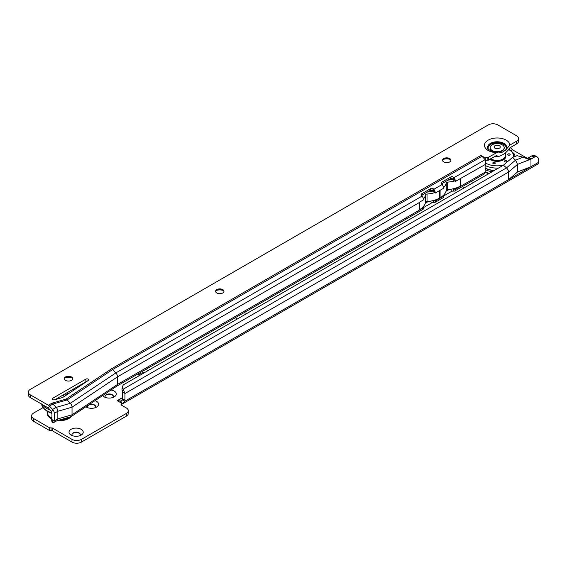 <?xml version="1.0" encoding="UTF-8"?>
<svg xmlns="http://www.w3.org/2000/svg" width="567" height="567" viewBox="0 0 567 567"><rect width="100%" height="100%" fill="white"/><g stroke="black" fill="none" stroke-linecap="round" stroke-linejoin="round"><path stroke-width="0.85" d="M463.792 188.074A7.102 4.104 180 0 1 462.7 186.415M470.738 181.773A7.102 4.104 180 0 1 473.622 182.397M236.836 319.108A7.102 4.104 180 0 1 235.759 317.456M243.81 312.807A7.102 4.104 180 0 1 246.673 313.431M111.004 390.011A7.102 4.104 180 0 1 114.236 391.081A7.102 4.104 180 0 1 114.236 396.879A7.102 4.104 180 0 1 104.193 396.879L104.193 396.879A7.102 4.104 180 0 1 102.67 395.575M112.925 397.474A4.182 2.41 0 0 0 113.393 396.368A4.182 2.41 0 0 0 112.174 394.66A4.182 2.41 0 0 0 107.617 394.136A4.182 2.41 0 0 0 105.037 396.368A4.182 2.41 0 0 0 105.505 397.474M95.036 400.663A7.102 4.104 180 0 1 96.51 401.316A7.102 4.104 180 0 1 96.51 407.113A7.102 4.104 180 0 1 86.46 407.113L86.46 407.113A7.102 4.104 180 0 1 85.908 406.759M95.199 407.716A4.182 2.41 0 0 0 95.667 406.603A4.182 2.41 0 0 0 94.441 404.902A4.182 2.41 0 0 0 89.111 404.618M87.736 405.533A4.182 2.41 0 0 0 87.304 406.603A4.182 2.41 0 0 0 87.772 407.716M71.095 435.095L71.095 435.095A7.102 4.104 180 0 1 71.095 429.297A7.102 4.104 180 0 1 81.145 429.297A7.102 4.104 180 0 1 81.145 435.095A7.102 4.104 180 0 1 71.095 435.095M79.827 435.697A4.182 2.41 0 0 0 80.294 434.584A4.182 2.41 0 0 0 79.075 432.876A4.182 2.41 0 0 0 74.518 432.359A4.182 2.41 0 0 0 71.938 434.584A4.182 2.41 0 0 0 72.406 435.697M113.386 396.539A4.182 2.41 0 0 0 112.174 395.001A4.182 2.41 0 0 0 107.751 394.448A4.182 2.41 0 0 0 105.044 396.539M95.653 406.773A4.182 2.41 0 0 0 94.441 405.242A4.182 2.41 0 0 0 90.025 404.682A4.182 2.41 0 0 0 87.318 406.773M80.287 434.754A4.182 2.41 0 0 0 79.075 433.216A4.182 2.41 0 0 0 74.66 432.664A4.182 2.41 0 0 0 71.952 434.754M526.382 158.611L529.131 157.513L530.96 158.93L534.731 156.953L532.363 155.585A6.684 3.863 -60 0 1 534.901 155.642L537.268 157.009A6.684 3.863 120 0 0 534.731 156.953L530.967 159.121L528.635 159.362L523.128 157.201L515.545 160.156L517.565 164.352L517.565 171.95L508.507 179.689L530.967 166.719L517.565 171.95M122.706 386.226A6.684 4.727 15 0 0 123.188 389.196L122.578 391.478A6.684 4.727 -165 0 1 122.089 388.508L122.706 386.226A6.684 4.727 15 0 1 123.528 384.752L503.439 165.188L506.494 167.896A3.841 2.218 60 0 1 508.507 172.092L517.565 164.352L530.967 159.121A3.841 2.218 -120 0 0 530.96 158.944L530.967 166.719L538.65 162.29L538.65 160.064A6.684 3.863 120 0 0 537.268 157.009M532.363 155.585L531.555 156.031L533.916 157.243M528.678 157.69L531.555 156.031M124.931 393.363A3.841 2.218 -120 0 1 124.938 393.541L124.938 400.153A2.509 1.446 -60 0 1 124.712 401.273L122.479 403.853L120.721 401.018L122.352 399.905A2.509 1.446 120 0 0 122.571 398.785L122.571 392.158L124.931 393.363L123.188 389.196L506.494 167.896L515.545 160.156L512.49 157.449L517.033 155.677L523.128 157.201M124.938 393.541L508.507 172.092L508.507 179.689L124.712 401.273L122.352 399.905M510.491 147.463A0.836 0.631 23.7 0 0 510.704 147.916L512.561 149.823L527.211 158.278M73.724 388.87A6.684 3.863 120 0 0 73.313 389.607M148.185 370.294A6.684 3.863 0 0 0 145.074 369.819M138.284 373.738A6.684 3.863 0 0 0 139.106 375.531M43.078 407.595L33.566 413.088A6.684 3.863 0 0 0 31.603 415.817A6.684 3.863 0 0 0 33.566 418.545L49.634 427.823L52.242 427.965L71.981 439.361A6.684 3.863 0 0 0 81.435 439.361L126.356 413.428A6.684 3.863 0 0 0 128.312 410.699A6.684 3.863 0 0 0 126.356 407.971L121.742 405.306A2.509 1.446 180 0 1 121.012 404.285A2.509 1.446 180 0 1 121.735 403.265L117.185 400.642M120.721 401.018L117.206 400.628M128.312 410.699L128.312 413.428A6.684 3.863 180 0 1 126.356 416.157L81.435 442.09A6.684 3.863 180 0 1 71.981 442.09L52.242 430.7L49.634 430.559L33.566 421.274A6.684 3.863 180 0 1 31.603 418.545L31.603 415.817M144.238 372.569A6.684 3.863 0 0 0 138.717 375.042M121.735 405.299L121.735 403.265M122.479 403.853A3.841 2.218 60 0 1 122.38 403.917A3.841 2.218 60 0 1 121.735 404.101M538.65 162.29A3.841 2.218 60 0 1 537.856 164.047L122.38 403.917M122.578 391.478L122.571 392.158M512.49 157.449L503.439 165.188M48.401 408.006A18.555 10.716 180 0 1 46.806 407.184A18.555 10.716 180 0 1 45.374 406.256M42.44 404.562A18.555 10.716 0 0 0 46.806 408.552A18.555 10.716 0 0 0 50.527 410.21M56.906 398.58A4.182 2.41 0 0 0 56.969 398.622A4.182 2.41 0 0 0 57.643 398.934M64.071 396.624A4.182 2.41 0 0 0 62.88 395.206A4.182 2.41 0 0 0 62.817 395.171M56.849 398.615A4.182 2.41 0 0 0 56.969 398.686A4.182 2.41 0 0 0 57.543 398.962M66.573 394.951A7.52 4.345 -0 0 0 65.12 393.838M72.2 377.884A7.102 4.104 0 0 0 64.773 377.884M64.319 378.827A4.182 2.41 180 0 1 65.531 377.289A4.182 2.41 180 0 1 71.442 377.289L71.442 377.289A4.182 2.41 180 0 1 72.654 378.827M223.49 290.531A7.102 4.104 0 0 0 216.07 290.531M215.609 291.466A4.182 2.41 180 0 1 216.821 289.935A4.182 2.41 180 0 1 222.732 289.935L222.732 289.935A4.182 2.41 180 0 1 223.951 291.466M450.432 159.49A7.102 4.104 0 0 0 443.004 159.49M442.551 160.433A4.182 2.41 180 0 1 443.763 158.895A4.182 2.41 180 0 1 449.674 158.895L449.674 158.895A4.182 2.41 180 0 1 450.885 160.433M495.898 155.882A12.424 7.173 0 0 0 497.061 155.925L496.784 155.372L487.868 160.326A2.509 1.446 0 0 0 485.82 160.426L485.685 160.532M28.35 392.102A6.684 3.863 0 0 0 30.306 394.83L30.306 397.559A6.684 3.863 180 0 1 28.35 394.83L28.35 392.102A6.684 3.863 0 0 1 30.306 389.373L488.322 124.91A6.684 3.863 0 0 1 497.776 124.91L516.572 135.761A6.684 3.863 180 0 1 518.536 138.49L518.536 141.218A6.684 3.863 180 0 1 516.572 143.947L509.889 147.81L509.613 148.674L505.169 153.26L501.504 155.379L498.45 156.612L494.821 156.506M501.136 152.757A9.072 5.238 0 0 0 501.504 152.651L505.53 150.227L509.889 145.081A12.708 7.336 0 0 0 501.866 138.49A12.708 7.336 0 0 0 488.208 140.127A12.708 7.336 0 0 0 485.373 148.015A12.708 7.336 0 0 0 496.784 152.643L487.868 157.598A2.509 1.446 0 0 0 485.267 157.931L480.951 155.471A3.841 2.218 60 0 1 481.971 156.286L485.196 159.653A3.841 2.218 60 0 1 485.82 160.426L485.246 164.494A2.509 1.446 120 0 0 485.132 165.28L485.132 172.162A3.841 2.218 60 0 1 485.132 172.333L484.246 173.97L454.791 190.98A3.841 2.218 -120 0 0 455.507 189.938L455.542 189.243A1.673 0.964 120 0 0 455.407 188.96L460.503 186.019A21.73 12.545 0 0 1 454.536 188.457L455.407 188.96M501.143 152.764L498.868 151.956L496.784 152.643M71.442 376.949A4.182 2.41 0 0 0 66.885 376.424A4.182 2.41 0 0 0 64.305 378.657A4.182 2.41 0 0 0 65.531 380.365A4.182 2.41 0 0 0 70.088 380.882A4.182 2.41 0 0 0 72.668 378.657A4.182 2.41 0 0 0 71.442 376.949M222.732 289.588A4.182 2.41 0 0 0 218.182 289.071A4.182 2.41 0 0 0 215.602 291.296A4.182 2.41 0 0 0 216.828 293.004A4.182 2.41 0 0 0 221.378 293.529A4.182 2.41 0 0 0 223.958 291.296A4.182 2.41 0 0 0 222.732 289.588M449.674 158.554A4.182 2.41 0 0 0 445.116 158.03A4.182 2.41 0 0 0 442.536 160.263A4.182 2.41 0 0 0 443.763 161.964A4.182 2.41 0 0 0 448.32 162.488A4.182 2.41 0 0 0 450.9 160.263A4.182 2.41 0 0 0 449.674 158.554M52.766 399.607A1.673 0.964 0 0 0 54.694 399.785L61.371 397.864A8.356 4.827 0 0 0 63.951 396.702L88.31 380.443A1.673 0.964 0 0 0 88.714 379.812A1.673 0.964 0 0 0 87.687 378.926A1.673 0.964 0 0 0 85.865 379.132L52.766 398.24A1.673 0.964 0 0 0 52.277 398.927A1.673 0.964 0 0 0 52.766 399.607L52.766 398.24M506.388 148.611A9.49 5.479 0 0 0 506.459 148.441L506.033 149.241M30.306 397.559L48.493 408.091L51.944 411.961L51.944 419.58L54.304 421.097A3.841 2.218 60 0 0 54.304 420.927L57.848 418.878L57.848 411.281A3.841 2.218 60 0 0 56.154 407.389L52.929 404.023A3.841 2.218 60 0 0 51.909 403.208L66.091 399.111L111.6 368.741L480.951 155.443M86.545 381.626A1.673 0.964 0 0 0 85.865 381.86L54.942 399.721M518.536 138.49A6.684 3.863 180 0 1 516.572 141.218L509.889 145.081M30.306 394.83L48.365 405.249A3.841 2.218 60 0 1 49.379 406.071L52.603 409.438A3.841 2.218 60 0 1 54.304 413.329L54.304 420.927M116.745 386.177A3.841 2.218 -120 0 0 116.816 386.127A3.841 2.218 -120 0 0 117.539 384.412L117.539 376.814A3.841 2.218 -120 0 0 115.838 372.923L421.968 196.161A3.841 2.218 60 0 1 423.138 197.876L423.882 199.641L419.906 201.937A21.73 12.545 180 0 1 419.346 202.27L419.906 201.937M56.764 420.764L70.946 416.667A3.841 2.218 -120 0 0 71.307 416.497A3.841 2.218 -120 0 0 72.037 414.782L72.037 407.184L117.539 376.814L419.346 202.547A3.841 2.218 -120 0 0 419.332 202.27L419.346 209.783L423.847 207.182A1.673 0.964 120 0 0 423.712 207.628L423.592 208.365A3.841 2.218 60 0 1 422.876 209.407L116.781 386.155M443.848 195.863L451.389 191.504A1.673 0.68 168.4 0 1 453.557 191.1L453.876 191.15A3.841 2.218 -120 0 0 454.791 190.98M423.755 207.465L431.296 203.106A1.673 0.68 168.4 0 1 433.464 202.702L433.783 202.752A3.841 2.218 -120 0 0 434.698 202.582A3.841 2.218 -120 0 0 435.413 201.54L435.449 200.846A1.673 0.964 120 0 0 435.314 200.562L443.947 195.58A1.673 0.964 120 0 0 443.805 196.026L443.685 196.763A3.841 2.218 60 0 1 442.969 197.805L434.698 202.582M425.342 203.199L428.425 201.42M446.031 191.256L449.107 189.477M66.091 399.111A3.841 2.218 -120 0 1 67.112 399.926L112.613 369.556L115.838 372.923L70.336 403.293L67.112 399.926L52.929 404.023L49.379 406.071L48.493 408.091M443.947 195.58L443.437 195.282A21.73 12.545 180 0 1 440.098 197.798L440.098 190.285L440.587 189.995A21.73 12.545 180 0 1 440.098 190.285L435.258 193.071L434.96 191.051A3.841 2.218 -120 0 0 433.79 189.335L433.33 188.854A1.673 1.254 23.7 0 0 431.055 188.393L421.6 193.85A1.673 1.254 23.7 0 0 421.161 194.325A1.673 1.254 23.7 0 0 421.508 195.679L421.968 196.161M441.452 183.892L450.262 178.811A1.673 1.254 23.7 0 1 452.537 179.271L453.189 179.966L455.053 179.448A3.841 2.218 -120 0 0 453.883 177.733L453.423 177.251A1.673 1.254 23.7 0 0 451.148 176.791L441.693 182.248A1.673 1.254 23.7 0 0 441.254 182.723A1.673 1.254 23.7 0 0 441.608 184.077L442.062 184.558A3.841 2.218 60 0 1 443.231 186.274L443.975 188.038L440.587 189.995M434.96 191.051L433.096 191.568L432.444 190.873A1.673 1.254 23.7 0 0 430.169 190.413L421.359 195.495M481.971 156.286L112.613 369.556A3.841 2.218 -120 0 0 111.6 368.741M439.241 190.774A21.73 12.545 0 0 0 439.744 190.491L439.744 198.003A21.73 12.545 0 0 1 434.641 200.172L435.314 200.562M423.847 207.182L423.173 206.792A21.73 12.545 180 0 1 419.346 209.783M434.4 200.243L435.449 200.846L443.805 196.026M435.258 193.071L433.096 191.568M454.295 188.52L455.542 189.243L485.132 172.162M459.922 178.832A21.73 12.545 0 0 0 460.503 178.506L455.351 181.468L455.053 179.448M455.351 181.468L453.189 179.966M497.061 155.925L498.45 156.612M488.286 149.043A9.072 5.238 0 0 1 490.774 144.344A9.072 5.238 0 0 1 502.61 143.841A9.072 5.238 0 0 1 505.169 150.531L505.53 150.227M51.37 418.822L51.98 421.813A6.684 2.729 -11.6 0 0 52.554 422.642L51.944 419.651A6.684 2.729 -11.6 0 1 51.37 418.822A6.684 2.729 -11.6 0 1 51.944 417.34M453.097 188.818L453.557 191.1M433.039 200.612L433.464 202.702M485.267 159.724L485.267 157.931M52.554 422.642L53.596 422.635L54.304 421.097M423.712 207.628L117.539 384.412L72.037 414.782L57.848 418.878A3.841 2.218 60 0 1 57.054 420.636L53.596 422.635M453.969 188.605L455.507 189.938M453.196 188.797L453.876 191.15M434.031 200.349L435.413 201.54M433.153 200.583L433.783 202.752M434.613 192.674A21.73 12.545 0 0 1 427.022 194.042L427.022 201.547A1.673 0.964 0 0 0 425.555 202.391A21.73 12.545 180 0 1 423.173 206.792M427.022 194.042A1.673 0.964 0 0 0 425.555 194.885A21.73 12.545 180 0 1 423.563 198.84M443.741 187.464A21.73 12.545 180 0 0 446.243 182.943L446.243 190.448A21.73 12.545 180 0 1 443.437 195.282M427.022 201.547A21.73 12.545 0 0 0 434.641 200.172M440.098 197.798L439.744 197.741M446.243 190.448A1.673 0.964 180 0 1 447.703 189.605A21.73 12.545 0 0 0 454.536 188.457M460.503 178.506L485.246 164.494M446.243 182.943A1.673 0.964 180 0 1 447.703 182.099A21.73 12.545 0 0 0 454.528 180.951M447.98 180.129A18.385 10.617 0 0 0 452.601 179.342M442.827 183.098A18.385 10.617 180 0 1 442.182 184.686M427.298 192.071A18.385 10.617 0 0 0 432.649 191.086M422.146 195.041A18.385 10.617 180 0 1 421.813 195.991M54.304 413.329L57.848 411.281L72.037 407.184A3.841 2.218 -120 0 0 70.336 403.293L56.154 407.389L52.603 409.438L51.717 411.458M493.17 163.608A1.254 0.723 180 0 1 492.801 163.09A1.254 0.723 180 0 1 493.573 162.424A1.254 0.723 180 0 1 494.941 162.58A1.254 0.723 180 0 1 495.31 163.09A1.254 0.723 180 0 1 494.53 163.764A1.254 0.723 180 0 1 493.17 163.608M504.871 161.793A1.254 0.723 180 0 1 504.51 161.283A1.254 0.723 180 0 1 505.282 160.617A1.254 0.723 180 0 1 506.643 160.773A1.254 0.723 180 0 1 507.011 161.283A1.254 0.723 180 0 1 506.239 161.949A1.254 0.723 180 0 1 504.871 161.793M508.011 155.039A1.254 0.723 180 0 1 507.642 154.522A1.254 0.723 180 0 1 508.415 153.855A1.254 0.723 180 0 1 509.783 154.011A1.254 0.723 180 0 1 510.151 154.522A1.254 0.723 180 0 1 509.379 155.195A1.254 0.723 180 0 1 508.011 155.039M494.204 170.518A18.307 10.567 180 0 1 485.132 168.045M504.51 161.354A1.254 0.723 180 0 1 505.332 160.737A1.254 0.723 180 0 1 506.643 160.908A1.254 0.723 180 0 1 507.011 161.354M507.649 154.593A1.254 0.723 180 0 1 508.471 153.976A1.254 0.723 180 0 1 509.783 154.146A1.254 0.723 180 0 1 510.144 154.593M492.808 163.161A1.254 0.723 180 0 1 493.63 162.552A1.254 0.723 180 0 1 494.941 162.722A1.254 0.723 180 0 1 495.303 163.161M485.132 169.597A18.555 10.716 0 0 0 492.071 171.751M493.992 170.639A18.555 10.716 180 0 1 485.132 168.236M505.544 153.04L505.119 156.542A8.023 4.635 180 0 1 499.676 160.227A8.023 4.635 180 0 1 491.518 159.1A8.023 4.635 180 0 1 490.958 158.739M490.179 147.838A7.024 4.054 0 0 0 490.172 148.044A7.024 4.054 0 0 0 492.227 150.907A7.024 4.054 0 0 0 495.104 151.913M499.123 151.942A7.024 4.054 0 0 0 504.212 148.044A7.024 4.054 0 0 0 504.205 147.838M492.227 150.503A7.024 4.054 0 0 0 499.874 151.382A7.024 4.054 0 0 0 504.212 147.633A7.024 4.054 0 0 0 502.156 144.769A7.024 4.054 0 0 0 494.502 143.89A7.024 4.054 0 0 0 490.172 147.633A7.024 4.054 0 0 0 492.227 150.503M495.019 148.221A3.076 1.772 180 0 1 495.019 145.712A3.076 1.772 180 0 1 499.364 145.712A3.076 1.772 180 0 1 499.364 148.221A3.076 1.772 180 0 1 498.847 148.462A3.076 1.772 180 0 1 495.537 148.462A3.076 1.772 180 0 1 495.019 148.221M71.343 416.483A12.687 7.328 180 0 1 68.898 418.46A12.687 7.328 180 0 1 57.692 420.494M47.479 411.819A12.708 7.336 0 0 0 51.349 418.708A12.687 7.328 180 0 1 47.394 412.138L47.543 411.599A12.488 7.208 180 0 0 51.54 417.886M57.643 420.508A12.708 7.336 0 0 0 68.905 418.481A12.708 7.336 0 0 0 71.399 416.44M69.698 417.028A12.488 7.208 180 0 1 68.756 417.638A12.488 7.208 180 0 1 60.279 419.743M452.402 179.144L451.679 179.562M432.309 190.746L430.991 191.504M512.426 149.716L511.122 150.468M451.878 178.811L450.042 179.867M442.388 184.289L442.012 184.502M431.778 190.413L429.354 191.816M512.561 149.823L511.264 150.567M117.234 400.642L122.571 397.559M122.571 398.785L124.938 400.153M121.132 402.924L120.587 401.046L121.94 400.267M117.383 400.756L122.571 397.68M33.566 418.545L33.566 421.274M49.634 427.823L49.634 430.559M126.356 413.428L126.356 416.157M81.435 439.361L81.435 442.09M71.981 439.361L71.981 442.09M52.242 427.965L52.242 430.7M51.951 427.894L51.951 430.629M49.931 427.894L49.931 430.629M526.438 158.618L530.847 158.98M65.269 393.753A8.817 5.089 180 0 1 66.162 394.2A8.817 5.089 180 0 1 66.934 394.717M67.43 392.506A9.483 5.479 180 0 1 68.579 393.611M68.026 393.987A8.987 5.188 0 0 0 66.786 392.881M73.412 390.387A16.478 9.511 0 0 0 72.399 389.635M41.83 404.207A18.144 10.475 0 0 0 47.089 410.841A18.144 10.475 0 0 0 51.944 412.84M506.324 148.71A9.228 5.33 0 0 0 501.32 143.182A9.228 5.33 0 0 0 490.661 144.181A9.228 5.33 0 0 0 488.052 148.71M506.459 148.441A9.49 5.479 0 0 0 501.76 142.445A9.49 5.479 0 0 0 490.476 143.373A9.49 5.479 0 0 0 487.925 148.441C486.734 148.122 491.603 152.849 498.868 151.956M48.365 405.249L51.909 403.208M432.904 191.355L433.79 189.335L442.062 184.558M452.998 179.753L453.883 177.733L485.196 159.653M460.503 178.782L460.503 186.019M488.3 157.541L488.3 160.27M516.572 141.218L516.572 143.947M450.921 189.236L451.389 191.504M430.877 201.072L431.296 203.106M452.537 179.271L453.423 177.251M432.444 190.873L433.33 188.854M430.169 190.413L431.055 188.393M421.111 194.963L421.6 193.85M450.262 178.811L451.148 176.791M441.204 183.361L441.693 182.248M85.865 381.86L85.865 379.132M487.868 157.598L487.868 160.326M425.555 194.885L425.555 202.391M447.703 182.099L447.703 189.605M505.459 154.784A8.689 5.018 180 0 1 501.731 160.617A8.689 5.018 180 0 1 491.043 159.887A8.689 5.018 180 0 1 490.094 159.235M505.544 156.06L505.41 155.167A8.356 4.827 180 0 1 505.544 156.06A8.356 4.827 180 0 1 500.392 160.518A8.356 4.827 180 0 1 491.277 159.476A8.356 4.827 180 0 1 490.533 158.98M490.76 158.852A8.193 4.727 0 0 0 491.398 159.27A8.193 4.727 0 0 0 500.654 160.213A8.193 4.727 0 0 0 505.346 155.514M489.3 173.346A18.144 10.475 180 0 1 485.132 171.744M498.421 168.08A18.144 10.475 180 0 1 485.132 165.458M509.116 149.773A16.478 9.511 180 0 1 513.624 157.002M503.517 165.117A16.478 9.511 180 0 1 485.536 163.062A16.478 9.511 180 0 1 485.317 162.935M73.93 390.039L72.909 389.345M51.944 413.435L47.437 411.536C43.312 408.523 41.426 405.951 41.788 403.824M71.307 416.497L116.816 386.127M488.634 173.736L485.132 172.255M515.219 156.386L514.333 153.969L509.35 149.341M504.212 147.633L504.212 148.044M490.172 147.633L490.172 148.044"/></g></svg>
